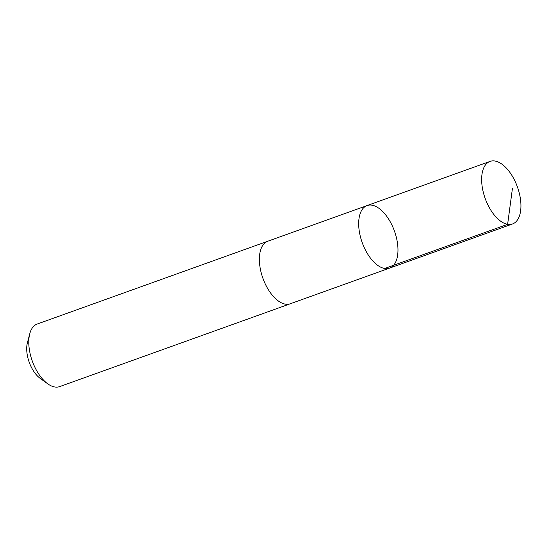 <?xml version="1.0" encoding="UTF-8"?>
<svg xmlns="http://www.w3.org/2000/svg" width="548" height="548" viewBox="0 0 548 548"><rect width="100%" height="100%" fill="white"/><g stroke="black" fill="none" stroke-linecap="round" stroke-linejoin="round"><path stroke-width="0.82" d="M389.56 268.116L290.248 303.777A33.229 17.118 -109.8 0 1 262.745 277.815A33.229 17.118 -109.8 0 1 267.787 241.23L367.091 205.562A33.236 17.118 70.2 0 0 362.05 242.154A33.236 17.118 70.2 0 0 389.56 268.116A33.236 17.118 70.2 0 0 394.437 231.051A33.236 17.118 70.2 0 0 367.091 205.562A33.236 17.118 70.2 0 0 362.05 242.154A33.236 17.118 70.2 0 0 389.56 268.116L512.524 223.961A33.236 17.118 -109.8 0 1 485.014 197.992A33.236 17.118 -109.8 0 1 490.056 161.393A33.236 17.118 -109.8 0 1 517.565 187.361A33.236 17.118 -109.8 0 1 512.524 223.961M290.563 303.667A33.236 17.118 -109.8 0 1 290.255 303.784A33.236 17.118 -109.8 0 1 262.91 278.288A33.236 17.118 -109.8 0 1 267.78 241.223A33.236 17.118 -109.8 0 1 268.095 241.12M290.255 303.784L59.65 386.607A33.236 17.118 -109.8 0 1 47.717 383.805A33.236 17.118 -109.8 0 1 29.756 333.794A33.236 17.118 -109.8 0 1 37.182 324.039L267.78 241.223M47.717 383.805L40.175 378.367A23.646 12.179 -109.8 0 1 27.4 342.788L29.756 333.794M384.655 268.493L507.619 224.338L512.394 188.69M367.091 205.562L490.056 161.393"/></g></svg>
